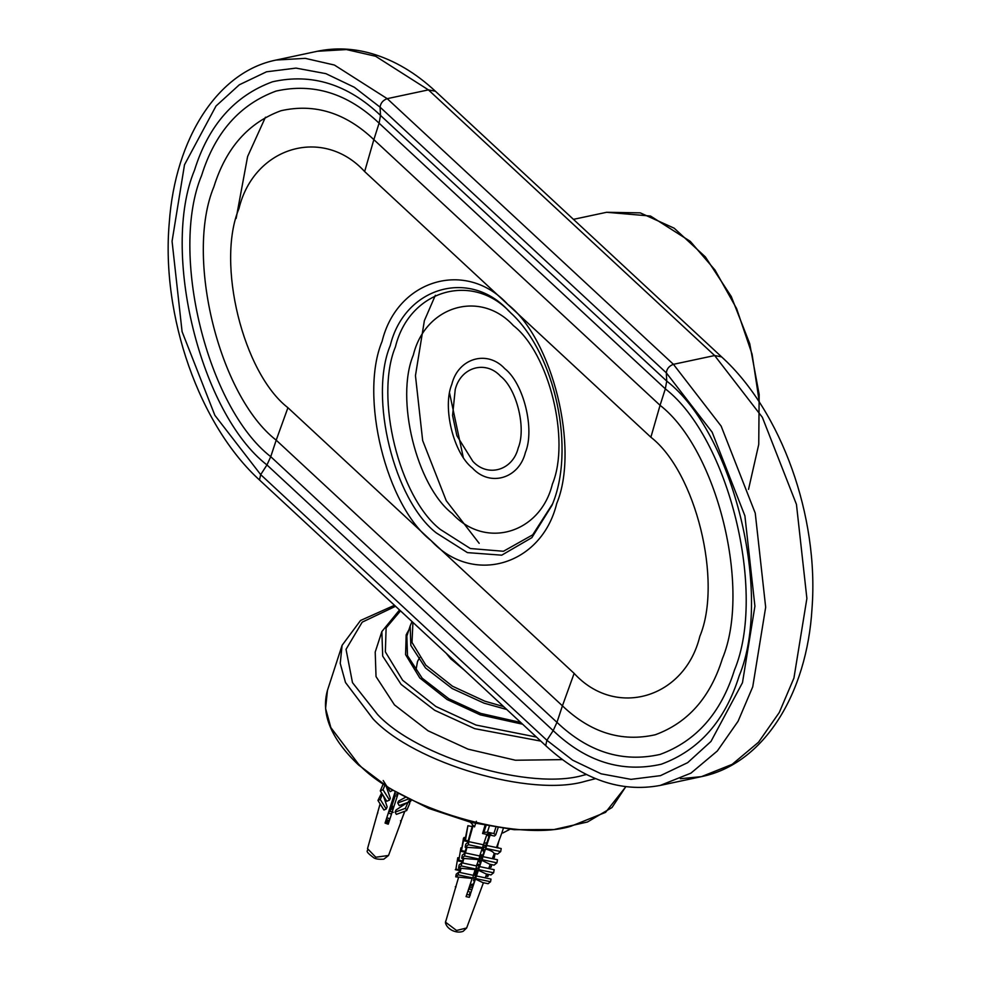 <?xml version="1.0" encoding="UTF-8"?>
<svg xmlns="http://www.w3.org/2000/svg" width="981" height="981" viewBox="0 0 981 981"><rect width="100%" height="100%" fill="white"/><g stroke="black" fill="none" stroke-linecap="round" stroke-linejoin="round"><path stroke-width="1.47" d="M451.37 659.477L452.793 659.404M472.867 461.364L456.888 435.711L452.572 415.49L455.221 389.555C460.653 367.176 485.583 359.843 500.543 376.201C516.742 388.758 526.454 428.256 518.201 448.01C512.756 470.39 487.827 477.735 472.867 461.364M415.87 670.857L417.477 661.574L419.623 657.577M451.125 659.22L446.882 653.922M446.171 653.26L450.647 658.705L464.675 670.428M408.17 632.095L407.336 632.389M562.407 759.625L515.454 760.238L468.047 749.153L428.047 730.796L394.472 704.898L376.03 676.583L375.208 652.046L381.867 631.568L382.688 656.093L401.119 684.407L434.706 710.305L474.706 728.662L540.813 741.109M386.024 820.226L389.469 820.337M392.78 806.603L390.843 805.401M390.499 806.456L393.921 806.566M388.194 820.386L386.367 819.196M397.894 794.23L394.583 793.911M393.565 807.657L390.205 807.375M390.916 805.205L393.258 806.603M389.236 821.085L385.827 820.852M397.33 795.983L394.019 795.652M393.001 809.399L389.641 809.129M388.672 822.826L385.263 822.593M390.082 807.743L392.179 809.055M389.997 818.706L386.808 817.823M398.139 793.482L388.231 824.199L385.067 823.084L395.171 791.765M386.146 786.198L390.315 798.203L389.506 800.091L383.007 789.693L380.285 790.858L386.784 801.256L389.506 800.091M383.424 795.873L387.164 806.86L386.244 809.006L380.272 799.454L377.955 800.447L383.939 809.999L386.244 809.006M380.101 803.868L367.519 848.651C369.052 851.716 362.896 849.583 373.663 857.701C375.453 859 378.825 859.491 383.792 859.184L388.525 855.481L375.797 857.222L367.519 848.651M377.145 814.414L377.832 812.808M395.171 795.836L391.934 805.744M390.131 811.25L390.732 809.288L390.131 811.25L393.295 812.366M404.846 811.238L400.518 822.642L404.736 811.275M400.481 820.778L401.204 821.036L400.518 822.642M408.513 801.109L409.764 803.353L406.686 810.564L396.361 814.377L395.11 812.133L396.03 809.987L407.201 802.666M410.929 800.288L410.426 801.465L399.206 805.622L397.722 802.973L398.531 801.097L405.3 797.406M388.378 812.991L391.493 814.083M388.905 822.078L385.778 820.987M381.621 792.991L377.955 800.447M410.328 801.514L408.035 802.642M383.203 780.533L386.796 786.284M387.152 786.86L390.168 791.667L392.743 790.318M383.375 783.647L380.285 790.858M383.007 789.693L385.153 784.677M380.272 799.454L382.455 794.34M411.051 800.349L410.45 801.747M389.972 811.618L388.905 811.361M395.098 795.824L391.885 805.72M397.722 802.973L408.942 798.828L410.426 801.465M395.11 812.133L405.423 808.307L407.961 802.384M405.423 808.307L406.686 810.564M395.257 791.814L385.067 823.084M469.126 891.692L467.925 891.14M472.229 887.879L471.702 887.18M470.071 884.703L473.48 884.028M474.681 870.92L478.728 869.963M479.476 857.112L482.431 856.499M483.891 843.353L486.907 842.716M486.11 845.181L483.314 845.364M482.615 858.387L479.182 858.78M477.416 871.913L474.252 872.219M473.075 885.267L469.764 885.647M486.429 846.762L483.008 847.118M481.818 860.19L478.152 860.521M476.852 873.654L473.664 873.961M475.074 873.899L476.349 875.187M472.511 887.02L469.176 887.4M487.398 833.973L489.114 835.922M482.946 847.474L483.51 848.013L485.779 846.162L489.691 834.144M478.115 860.631L479.525 862.005M479.574 862.066L480.31 863.022M477.109 872.857L473.823 873.507M473.615 874.096L475.846 876.474M469.114 887.572L469.838 888.21M503.29 828.54L501.916 832.746L502.91 832.955L509.887 829.301M470.463 822.274L474.51 826.922L476.349 821.269M490.169 835.089L490.917 834.402L487.68 833.715L486.944 834.402L482.578 833.519L483.866 832.354L487.398 832.17L493.872 833.543L495.736 834.868L494.449 836.045L490.169 835.089L490.426 834.304M498.078 827.817L495.736 834.868M468.158 891.239L469.409 887.388M469.727 886.395L469.911 889.289L471.653 889.657M490.39 834.291L469.323 897.321L466.085 896.634L472.18 878.412L455.736 876.842L458.188 874.856L458.654 872.207L456.202 874.194L455.736 876.842M486.65 845.463L501.217 848.553L500.69 851.569L497.539 854.108L494.019 853.372C493.284 851.766 490.439 850.306 485.472 849.006M482.37 859.748L496.938 862.839L494.068 865.156L489.801 864.249L481.696 860.288M479.047 869.706L493.615 872.796L490.941 874.954L486.086 873.924L478.372 870.257M475.993 878.633L490.549 881.735L488.097 883.709L482.824 882.593L475.417 879.099M458.188 874.856L472.756 877.946L475.135 869.571L458.581 868.087L461.254 865.929L461.793 862.814L459.133 864.96L458.581 868.087M461.254 865.929L475.81 869.019L478.47 859.601L461.72 858.277L464.577 855.959L465.117 852.869L479.684 855.959L482.235 848.32L465.178 847.241L468.329 844.69L468.857 841.673L465.705 844.224L465.178 847.241M482.235 848.32L486.895 834.39M482.578 833.519L484.97 825.536M472.989 825.953L468.501 841.968M466.919 847.609L465.423 852.93M463.792 858.718L462.603 862.973M461.021 868.602L459.93 872.477M458.544 877.431L445.533 922.201L456.545 930.466L466.649 927.989L463.179 931.3C456.692 933.9 447.152 929.62 445.46 922.863L445.644 921.159M460.408 868.467L459.329 872.354L460.432 868.479M463.179 858.583L461.99 862.851L463.204 858.596M464.724 853.188L466.331 847.486M467.692 842.618L472.548 825.303M469.225 894.991L470.095 892.33L470.267 895.224M469.874 895.138L466.809 894.488M470.745 892.465L470.095 892.33M480.052 858.964L482.186 857.235L484.639 849.669L482.983 851.018L483.51 848.001M476.594 870.638L476.925 868.749L478.986 867.081L481.021 860.84L479.513 862.054L479.795 860.472M469.323 897.321L474.963 879.467L473.541 880.619L473.995 877.97L475.969 876.389L477.808 870.711L476.374 871.864M483.425 844.776L468.857 841.673M482.885 847.792L468.329 844.69M500.69 851.569L486.122 848.479M464.577 855.959L479.133 859.062L479.684 855.959M482.922 856.646L497.477 859.748L496.938 862.839M486.846 834.537L488.93 836.499M478.47 859.601L479.133 859.062M468.329 841.71L464.81 840.962L467.9 825.695L465.472 840.288L468.195 840.864M472.155 826.591L467.9 825.695M476.361 865.904L461.793 862.814M479.599 866.591L494.154 869.681L493.615 872.796M482.873 855.138L480.15 854.549M475.135 869.571L475.81 869.019M464.197 837.418L461.303 851.385L463.51 838.105L465.35 837.664M479.893 855.334L482.615 855.91M492.572 858.032L494.35 857.566L492.867 857.259M461.303 851.385L465.57 852.293M473.222 875.297L458.654 872.207M476.459 875.984L491.015 879.086L490.549 881.735M458.838 860.227L460.898 847.842L458.838 860.227L462.652 861.036M461.855 848.038L460.898 847.842M476.974 864.077L479.77 864.666M479.893 855.346L481.548 856.756M476.705 864.862L479.513 865.463M489.065 867.486L491.199 867.094L491.616 864.629M458.152 860.913L463.007 861.956M455.895 869.068L457.784 857.688L455.895 869.068L460.224 869.988M458.654 857.872L457.784 857.688M477.355 864.997L479.108 866.713M485.853 876.156L487.667 876.536L488.501 874.439M455.307 869.669L460.58 870.785M473.786 873.593L476.668 874.206M484.124 851.263L482.983 851.018M465.117 852.869L462.259 855.187L461.72 858.277M479.513 862.054L480.555 862.274M473.541 880.619L474.522 880.828M465.472 840.288L464.81 840.962M497.159 847.842L498.839 841.146M496.693 846.922L497.833 847.167M465.301 851.398L461.99 850.699M494.35 857.566L495.013 853.58M489.36 866.713L491.199 867.094M492.597 858.706L492.707 858.056M486.098 875.493L488.256 875.947M489.458 868.688L489.642 867.609M456.042 886.934L455.294 886.775M452.364 658.999L459.733 665.841M358.384 763.966L330.855 727.595L325.582 708.441L327.446 690.403C320.775 714.082 331.124 738.926 358.506 764.922L390.082 788.699L428.709 808.405L471.236 822.458L514.179 829.705L553.971 829.558L587.472 821.992L611.997 807.535L625.449 787.228L605.559 812.366L570.734 826.321C516.533 842.679 399.757 808.393 358.384 763.966M394.485 605.277L360.53 620.483L342.099 645.314L340.223 663.364L345.496 682.506L373.038 718.889C414.399 763.316 531.187 797.602 585.387 781.244L595.626 778.632M586.528 774.512L583.879 775.1C531.224 790.993 417.783 757.675 377.587 714.524L352.486 682.629L346.035 649.324L362.21 622.15L395.564 606.283M573.431 219.352L606.614 212.288L650.513 216.041L690.281 241.363L714.99 270.02L736.596 308.561L752.084 354.215L759.343 402.198M265.446 117.217L247.604 156.531L236.139 218.444M266.955 464.945L270.744 456.68C207.31 407.507 169.284 252.853 201.608 175.476C215.011 132.521 239.818 104.391 276.029 91.086C313.454 82.698 347.814 93.403 379.095 123.177L380.518 115.427C347.728 84.207 311.725 72.999 272.497 81.791C234.545 95.733 208.536 125.212 194.496 170.228C160.614 251.32 200.467 413.406 266.955 464.945L553.174 730.612C585.964 761.82 621.966 773.04 661.194 764.248C699.146 750.293 725.155 720.814 739.196 675.811C773.077 594.707 733.224 432.621 666.737 381.082L380.518 115.427L380.076 107.162L666.307 372.829L712.132 432.155L744.898 515.822L754.916 606.197L742.482 682.678L710.967 741.452L687.669 762.654L660.471 775.652L630.991 779.355L601.12 773.813L572.634 760.177L546.908 740.287L260.688 474.632L266.955 464.945M546.368 746.259L545.755 745.29L546.908 740.287L553.174 730.612L556.963 722.347L562.42 705.83L276.201 440.162L287.924 407.716L574.143 673.383L562.42 705.83C590.611 732.672 621.574 742.31 655.296 734.757C687.939 722.764 710.293 697.417 722.372 658.717C751.495 588.98 717.234 449.629 660.066 405.312L650.881 437.219L364.65 171.565L373.847 139.645L660.066 405.312L665.326 388.844C728.76 438.017 766.786 592.671 734.462 670.048C721.06 713.003 696.252 741.133 660.029 754.438C622.604 762.826 588.257 752.12 556.963 722.347L270.744 456.68L276.201 440.162C219.033 395.858 184.771 256.495 213.895 186.77C225.973 148.07 248.328 122.723 280.971 110.73C314.693 103.164 345.655 112.815 373.847 139.645L379.095 123.177L665.326 388.844L666.737 381.082L666.307 372.829C666.822 368.733 669.201 365.901 673.432 364.319L721.133 426.073L755.247 513.161L765.671 607.227L752.734 686.835L738.08 721.256L717.319 750.992L690.918 773.151L660.274 785.413C621.034 792.783 583.07 779.723 546.368 746.259L260.149 480.592L259.524 479.623L260.688 474.632L214.864 415.306L182.086 331.639L172.067 241.265L184.502 164.783L216.016 106.009L239.315 84.795L266.513 71.797L295.992 68.106L325.876 73.649L354.362 87.284L380.076 107.162C380.603 103.079 382.982 100.234 387.213 98.664L673.432 364.319L714.646 355.539L721.624 356.9C781.538 411.26 818.988 516.705 812.023 608.428C807.02 693.763 763.905 763.941 701.476 776.633L680.385 778.73M574.143 673.383C615.639 718.766 684.763 698.398 699.833 636.35C722.727 581.561 695.799 472.045 650.881 437.219M364.65 171.565C323.166 126.181 254.042 146.549 238.959 208.585C216.078 263.386 242.994 372.903 287.924 407.716M260.149 480.592C199.376 425.68 160.97 316.164 169.272 222.662C175.207 138.395 217.843 71.625 276.102 60.049L305.226 58.345L334.398 65.04L387.213 98.664L428.427 89.884L714.646 355.539L762.347 417.293L796.449 504.381L806.885 598.447L793.936 678.055L779.294 712.476L758.534 742.212L732.133 764.371L701.476 776.633L660.274 785.413M431.027 540.556C472.523 585.927 541.647 565.571 556.717 503.523C579.612 448.722 552.683 339.218 507.766 304.392C466.269 259.009 397.146 279.377 382.075 341.425C359.193 396.214 386.109 505.73 431.027 540.556M721.624 356.9L435.405 91.233L428.427 89.884L375.613 56.26L346.428 49.565L317.317 51.27L276.102 60.049M452.302 513.615C416.533 485.889 395.098 398.703 413.32 355.073C425.325 305.68 480.359 289.469 513.394 325.594C549.164 353.319 570.599 440.506 552.377 484.136C540.372 533.529 485.337 549.752 452.302 513.615M512.082 314.178L510.709 312.878C472.658 271.271 409.273 289.947 395.441 346.845C374.46 397.084 399.144 497.514 440.334 529.446L470.353 548.526L503.449 551.273L532.72 534.817L552.511 503.964M390.242 345.57C404.43 287.188 469.47 268.021 508.514 310.732L511.015 313.123C555.43 354.092 575.835 449.85 551.972 505.362L531.849 537.674L501.72 555.172L467.434 552.622L436.312 532.928C394.043 500.163 368.709 397.121 390.242 345.57M472.462 468.096C489.924 487.214 519.035 478.63 525.387 452.511C535.025 429.433 523.682 383.313 504.774 368.66C487.299 349.543 458.188 358.126 451.836 384.245C442.21 407.323 453.541 453.43 472.462 468.096M503.658 706.614L484.737 701.145L452.523 686.246L425.864 665.204L412.008 642.445L412.927 622.408M520.752 722.482L480.702 713.395L448.881 698.791L422.173 678.19L407.495 655.676L406.845 636.154L410.181 625.915L410.831 645.437L425.496 667.951L452.204 688.552L484.025 703.156L506.76 709.496M408.93 629.753L406.183 634.842L405.57 654.621L419.782 677.957L447.14 699.551L480.187 714.842L522.64 724.223M536.46 737.062L475.993 725.045L435.858 706.479L402.627 680.25L385.361 651.887L386.109 627.877L400.506 610.881M435.368 295.293L424.381 320.64L415.454 375.625L422.664 440.567L446.232 500.69L479.169 543.315M463.216 457.171L449.617 393.307M508.612 829.166L508.232 830.318M495.834 827.473L493.872 833.543M487.398 832.17L489.286 826.358M486.012 825.744L483.866 832.354M342.099 645.314L327.446 690.403M606.614 212.288L640.274 212.865L674.155 228.181L705.351 256.887L731.274 296.52L749.729 343.718L759.159 394.46L758.742 444.418L748.528 489.36M435.405 91.233C415.613 72.852 394.423 60.319 371.836 53.636C353.418 48.314 335.244 47.529 317.317 51.27M410.181 625.915L412.02 621.562M381.867 631.568L399.525 609.961M401.033 821.722L388.525 855.481M466.649 927.989L483.425 882.716M485.227 877.848L486.637 874.046M488.685 868.516L490.242 864.335M492.339 858.657L494.289 853.421M496.46 847.547L501.941 832.746M472.523 825.266L467.655 842.654M466.306 847.474L464.687 853.212"/></g></svg>
